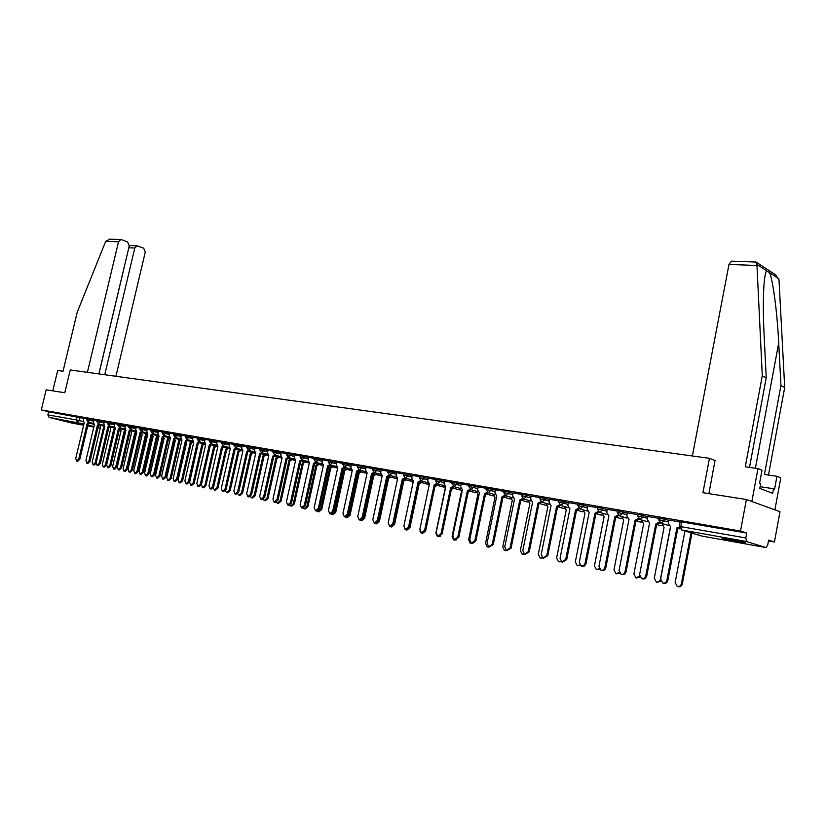 <?xml version="1.0" encoding="UTF-8"?>
<svg xmlns="http://www.w3.org/2000/svg" width="826" height="826" viewBox="0 0 826 826"><rect width="100%" height="100%" fill="white"/><g stroke="black" fill="none" stroke-linecap="round" stroke-linejoin="round"><path stroke-width="1.24" d="M93.999 420.114L86.844 418.462M104.324 421.91L97.127 420.227L96.849 421.374L104.055 423.057M114.804 423.738L107.556 422.065M125.459 425.596L118.159 423.883L117.881 425.049L125.191 426.763M136.29 427.486L128.928 425.782M147.286 429.396L139.873 427.682M158.478 431.348L151.003 429.623M169.846 433.33L162.319 431.585M181.4 435.343L173.821 433.588M193.15 437.388L185.52 435.591L185.241 436.82L192.871 438.616M205.106 439.473L197.404 437.687L197.135 438.895L204.827 440.702M217.259 441.59L209.505 439.793M229.628 443.738L221.822 441.9L221.533 443.159L229.349 444.997M242.214 445.937L234.336 444.109M255.017 448.167L247.077 446.329M268.047 450.438L260.045 448.58M281.305 452.741L273.241 450.872M294.81 455.095L286.674 453.206M308.563 457.49L300.354 455.591M322.563 459.937L314.293 458.017M336.822 462.415L328.48 460.485M351.349 464.945L342.945 462.994M366.155 467.526L357.668 465.554M381.24 470.159L372.681 468.166M396.625 472.833L387.983 470.83M412.298 475.57L403.584 473.546M428.281 478.357L419.484 476.303M444.584 481.197L435.705 479.132M461.207 484.098L452.245 482.002M478.171 487.051L469.127 484.945M495.486 490.076L486.349 487.939M513.153 493.153L503.932 490.995M531.19 496.302L521.877 494.113M549.61 499.513L540.204 497.304M568.422 502.797L558.923 500.566M587.637 506.142L578.035 503.891M607.275 509.57L597.57 507.288M627.337 513.07L617.538 510.757M647.852 516.653L637.951 514.309M668.833 520.308L658.818 517.943M739.136 542.197L745.651 543.147C746.415 542.672 740.654 541.247 728.367 538.872L721.965 537.943C721.253 538.428 726.973 539.843 739.136 542.197M76.55 423.542L62.322 420.135L76.55 423.542M768.479 540.937L774.427 541.99L768.624 540.121L767.746 544.881L766.053 547.576L746.621 541.536L681.677 529.972L701.749 536.043L765.857 547.545M746.394 499.513L740.509 531.056L41.3 409.923L46.142 389.82L64.789 392.742L70.251 369.965L709.451 458.337L702.926 492.709L746.394 499.513L780.002 511.697L774.427 541.99M72.182 423.129L49.044 417.337L47.877 414.91L48.631 411.782L83.839 418.348M48.631 411.782L41.3 409.923M679.261 526.369L745.806 537.943L746.725 533.059L740.509 531.056M745.806 537.943L746.621 541.536M680.087 522.022L668.74 520.039L668.275 523.23L670.619 526.761L660.614 578.964L662.762 583.022C664.837 583.424 666.221 582.495 666.902 580.255L676.917 527.876L679.23 527.38M658.745 518.305L647.894 516.436M637.878 514.67L627.244 512.822L626.779 515.94L629.009 519.378L619.056 570.394L621.1 574.359C623.083 574.731 624.404 573.822 625.065 571.633L635.029 520.452L638.292 518.491M617.466 511.118L607.317 509.374M597.508 507.649L587.678 505.956M577.963 504.252L568.453 502.611M558.851 500.917L549.507 499.296L549.053 502.28L551.056 505.553L541.236 554.349L543.085 558.118L546.75 555.485L556.579 506.534L559.512 504.862M540.132 497.665L531.087 496.096L530.633 499.049L532.584 502.28L522.806 550.55L524.603 554.277L528.206 551.665L537.994 503.23L540.854 501.63M521.805 494.475L513.049 492.957L512.595 495.879L514.495 499.069L504.758 546.833L506.514 550.508L510.045 547.917L519.791 500.009L522.59 498.45M503.86 491.356L495.383 489.88L494.929 492.771L496.787 495.92L487.082 543.188L488.785 546.822L492.255 544.251L501.971 496.849L504.696 495.332M486.277 488.29L478.202 486.906M469.054 485.296L461.104 483.912L460.66 486.751L462.415 489.828L452.793 536.115L454.424 539.677L457.759 537.137L467.402 490.716L469.994 489.291M452.173 482.363L444.481 481.021L444.027 483.829L445.751 486.875L436.159 532.687L437.749 536.208L441.032 533.689L450.635 487.732L453.164 486.349M435.632 479.483L428.178 478.182L427.734 480.959L429.406 483.974L419.856 529.321L421.405 532.801L424.626 530.313L434.187 484.821L436.675 483.468M419.412 476.664L412.195 475.404L411.751 478.151L413.382 481.135L403.873 526.028L405.39 529.466L408.55 526.988L418.08 481.961L420.506 480.639M403.501 473.887L396.645 472.709M387.91 471.181L381.137 470.004L380.703 472.699L382.252 475.611L372.825 519.626L374.271 522.992L377.327 520.556L386.774 476.406L389.098 475.136M372.609 468.518L366.052 467.371L365.619 470.046L367.136 472.926L357.741 516.518L359.155 519.843L362.16 517.427L371.566 473.711L373.848 472.462M357.596 465.905L351.256 464.801L350.813 467.444L352.299 470.293L342.945 513.462L344.318 516.766L347.281 514.361L356.646 471.068L358.876 469.839M342.862 463.345L336.719 462.271L336.285 464.893L337.731 467.712L328.418 510.468L329.77 513.731L332.671 511.346L342.005 468.466L344.194 467.258M328.407 460.825L322.46 459.793L322.026 462.384L323.441 465.172L314.169 507.536L315.48 510.757L318.34 508.393L327.633 465.916L329.78 464.728M314.221 458.358L308.459 457.356L308.026 459.927L309.409 462.684L300.179 504.645L301.459 507.845L304.278 505.491L313.519 463.417L315.635 462.24M300.282 455.931L294.706 454.961L294.283 457.511L295.625 460.237L286.436 501.816L287.685 504.975L290.463 502.642L299.662 460.96L301.738 459.803M286.601 453.546L281.212 452.607L280.778 455.136L282.1 457.841L272.941 499.038L274.17 502.167L276.896 499.854L286.064 458.544L288.098 457.397M273.169 451.213L267.944 450.304L267.521 452.803L268.801 455.487L259.694 496.302L260.892 499.4L263.577 497.107L272.694 456.169L274.707 455.043M259.963 448.91L254.914 448.033L254.491 450.521L255.75 453.164L246.675 493.618L247.841 496.684L250.495 494.402L259.57 453.846L261.543 452.72L259.756 449.84L267.758 451.729M246.995 446.66L242.111 445.813L241.688 448.27L242.916 450.893L233.882 490.985L235.028 494.02L237.63 491.759L246.675 451.554L248.616 450.449M234.254 444.44L229.525 443.624L229.101 446.05L230.309 448.652L221.316 488.393L222.431 491.398L225.002 489.147L234.006 449.313L235.916 448.208M221.74 442.261L217.166 441.466L216.742 443.882L217.919 446.453L208.968 485.843L210.052 488.827L212.581 486.586L221.544 447.103L223.423 446.009M209.432 440.124L205.003 439.349L204.59 441.745L205.736 444.295L196.825 483.344L197.889 486.287L200.388 484.077L209.308 444.925L211.157 443.851M197.331 438.017L193.057 437.274L192.634 439.649L193.759 442.168L184.89 480.877L185.933 483.799L188.39 481.599L197.269 442.798L199.087 441.724M185.437 435.952L181.297 435.23L180.884 437.584L181.978 440.082L173.15 478.46L174.172 481.351L176.599 479.173L185.437 440.692L187.223 439.639M173.749 433.908L169.743 433.216L169.33 435.55L170.404 438.028L161.617 476.086L162.608 478.946L164.994 476.778L173.801 438.627L175.556 437.584M162.247 431.915L158.375 431.234L157.962 433.557L159.015 436.004L150.26 473.742L151.241 476.581L153.595 474.423L162.35 436.603L164.085 435.56M150.931 429.943L147.193 429.293L146.78 431.585L147.813 434.022L139.098 471.44L140.048 474.258L142.371 472.111L151.096 434.6L152.8 433.578M139.8 428.002L136.187 427.383L135.784 429.654L136.786 432.06L128.113 469.178L129.052 471.966L131.334 469.839L140.017 432.638L141.7 431.616M128.856 426.102L125.48 425.524M118.077 424.223L114.711 423.645L114.308 425.875L115.268 428.25L106.678 464.749L107.566 467.495L109.796 465.399L118.397 428.797L120.028 427.806M107.473 422.385L104.221 421.818L103.818 424.037L104.757 426.381L96.208 462.601L97.086 465.317L99.275 463.231L107.845 426.928L109.455 425.937M97.045 420.568L94.019 420.052M715.151 460.578L709.451 458.337M86.771 418.782L83.736 418.255L83.343 420.434L84.242 422.747L75.775 458.378L76.601 461.053L78.749 458.998L87.226 423.273L88.795 422.292M746.725 533.059L680.159 521.65M679.406 528.082L677.857 528.165L667.852 580.492C667.171 582.733 665.797 583.652 663.722 583.249L663.237 583.135M676.917 527.876L677.857 528.165M683.67 530.591L684.93 531.087L675.131 582.475L677.268 586.481C679.333 586.883 680.696 585.975 681.367 583.765L691.052 532.832M691.961 533.1L682.286 583.992C681.626 586.192 680.263 587.1 678.198 586.708L677.743 586.594M647.904 516.415L647.295 519.544L649.577 523.034L639.603 574.628L641.699 578.644C643.722 579.026 645.075 578.107 645.746 575.898L655.741 524.118L659.086 522.073M659.871 522.775L656.691 524.407L646.717 576.125C646.046 578.345 644.693 579.253 642.669 578.871L642.153 578.747M655.741 524.118L656.691 524.407M639.087 519.151L635.989 520.731L626.046 571.871C625.385 574.049 624.053 574.958 622.081 574.586L621.544 574.462M635.029 520.452L635.989 520.731M755.718 262.028L756.926 264.434L762.284 375.799L745.269 466.804L757.979 468.579L761.995 470.211L759.569 483.293L760.653 483.716L759.786 488.383L772.692 493.318L773.539 488.713L774.592 489.126L776.967 476.272L764.432 474.485L780.931 385.515L784.7 387.477L779.011 279.869L775.686 274.893L756.492 262.317M780.931 385.515L778.712 342.996C777.328 313.085 772.785 278.692 769.46 272.621L766.652 270.794C765.444 272.229 764.515 277.422 763.874 286.364C763.1 299.983 763.172 316.069 764.091 334.623L766.229 377.854L749.512 467.402M776.967 476.272L780.797 477.831L774.902 509.849L751.856 501.496L757.979 468.579M784.7 387.477L768.479 475.064M692.374 455.973L728.986 264.444L731.464 261.171M762.284 375.799L766.229 377.854M708.894 493.638L715.017 460.526M773.539 488.713L760.096 486.71M98.852 373.92L129.248 245.9L127.607 242.008L121.618 239.695L120.741 239.571L118.521 241.791L105.687 241.316L109.992 239.189M105.687 241.316L77.221 312.228L63.034 371.256L57.686 370.513L52.792 390.863M115.939 376.284L145.283 252.044L143.683 248.203L136.982 245.818L134.793 248.027L128.897 247.779L129.909 245.529L129.341 245.312M104.757 374.736L134.793 248.027M87.401 372.33L118.521 241.791M98.944 373.93L128.815 247.748M661.874 523.477L664.063 527.37L654.285 578.179L656.381 582.134C658.384 582.516 659.726 581.618 660.387 579.439L670.165 528.454M660.769 581.029L656.835 582.237M641.503 519.946L643.64 523.725L633.903 573.967L635.937 577.87L639.592 576.063M639.974 577.168L636.381 577.973M607.317 509.353L606.718 512.419L608.876 515.806L598.964 566.254L600.956 570.167C602.887 570.518 604.188 569.62 604.838 567.462L614.771 516.859L617.941 514.98M618.767 515.61L615.742 517.138L605.83 567.699C605.169 569.857 603.878 570.756 601.947 570.394L601.38 570.26M614.771 516.859L615.742 517.138M587.678 505.935L587.08 508.961L589.186 512.316L579.305 562.196L581.246 566.058L583.311 565.862L584.963 563.776L594.947 513.338L598.045 511.542M598.881 512.13L595.928 513.627L585.954 564.013L584.302 566.099L581.659 566.161M594.947 513.338L595.928 513.627M568.464 502.59L567.865 505.584L569.919 508.899L560.069 558.231L561.959 562.052L565.696 559.388L575.557 509.9L578.572 508.166M579.429 508.723L576.548 510.189L566.698 559.636L562.361 562.145M575.557 509.9L576.548 510.189M621.565 516.487L623.661 520.163L613.955 569.847L615.938 573.709L619.211 572.449M619.655 573.275L616.361 573.812M602.061 513.101L604.116 516.673L594.431 565.82L596.372 569.63L599.304 568.732M599.79 569.403L596.785 569.723M582.97 509.776L584.973 513.266L575.33 561.876L577.219 565.645L579.842 564.994M580.368 565.573L577.611 565.738M560.389 505.388L557.571 506.823L547.762 555.722L543.467 558.211M556.579 506.534L557.571 506.823M564.261 506.524L566.233 509.921L556.621 558.015L558.459 561.732L560.802 561.277M561.381 561.773L558.841 561.825M539.894 498.852L541.763 502.125L538.996 503.519L529.218 551.902L524.975 554.36M537.994 503.23L538.996 503.519M545.955 503.333L547.875 506.648L538.294 554.225L540.09 557.911L542.186 557.602M542.827 558.025L540.462 557.994M523.508 498.914L520.803 500.298L511.067 548.165L506.875 550.591M519.791 500.009L520.803 500.298M528.01 500.205L529.889 503.437L520.349 550.519L522.104 554.163L523.973 553.957M524.716 554.308L522.455 554.246M505.636 495.776L502.993 497.128L493.287 544.499L489.137 546.905M501.971 496.849L502.993 497.128M510.437 497.138L512.275 500.298L502.766 546.895L504.48 550.488L506.152 550.364M507.061 550.643L504.82 550.57M478.202 486.886L477.624 489.725L479.431 492.843L469.757 539.615L471.429 543.209L474.826 540.658L484.511 493.752L487.164 492.286M488.125 492.699L485.533 494.031L475.869 540.906L472.472 543.456L470.273 543.363L468.652 539.853L477.851 494.154M484.511 493.752L485.533 494.031M470.975 489.673L468.425 490.995L458.802 537.385L454.744 539.75M467.402 490.716L468.425 490.995M454.155 486.72L451.667 488.021L442.075 533.937L438.802 536.446L437.408 536.518L435.86 533.08L445.224 488.342L443.531 485.451M450.635 487.732L451.667 488.021M437.677 483.819L435.23 485.11L425.679 530.55L422.458 533.049L421.714 532.873M434.187 484.821L435.23 485.11M421.518 480.98L419.123 482.25L409.613 527.236L406.444 529.714L405.68 529.538M418.08 481.961L419.123 482.25M396.645 472.699L396.077 475.394L397.667 478.347L388.199 522.796L389.676 526.203L392.784 523.746L402.272 479.163L404.647 477.862M405.68 478.192L403.315 479.441L393.847 523.994L390.739 526.441L389.965 526.265M402.272 479.163L403.315 479.441M493.205 494.134L495.011 497.221L485.533 543.332L487.206 546.895L488.734 546.812M503.571 497.19L502.807 498.037M489.735 547.049L487.536 546.967M476.323 491.181L477.924 494.175M486.566 494.062L485.275 495.27M472.761 543.529L470.603 543.436M459.762 488.29L461.497 491.243L452.09 536.435L453.68 539.905L455.116 539.832M469.839 491.109L468.135 492.42M456.282 540.008L454.001 539.977M451.471 488.94L452.338 488.073M453.433 488.207L451.357 489.519M440.609 536.177L437.718 536.59M437.346 485.358L434.92 486.597L425.627 530.994L422.489 533.431L421.745 533.266M427.61 482.663L429.055 485.461M419.887 531.015L421.456 533.193L422.809 533.121M434.992 486.277L436.324 485.079M419.216 483.799L409.923 527.752L406.836 530.168L406.093 530.003M411.967 480.113L413.083 482.56M404.75 529.125L407.301 529.786M418.844 483.561L420.537 482.281M421.559 482.57L419.371 483.829M390.13 475.456L387.828 476.695L378.391 520.803L375.334 523.24L374.539 523.054M386.774 476.406L387.828 476.695M406.072 479.823L403.78 481.042L403.026 480.835L405.05 479.545M396.625 477.82L397.399 479.607M389.604 526.172L390.45 526.73L392.598 526.059M403.78 481.042L394.529 524.572L391.483 526.978L390.729 526.802M374.89 472.771L372.619 474L363.223 517.675L360.219 520.091L359.413 519.905M371.566 473.711L372.619 474M390.884 477.139L388.623 478.347L387.6 478.068L389.862 476.86M381.602 475.394L382.046 476.612M374.57 523.065L375.386 523.591L378.37 521.216L387.6 478.068M388.623 478.347L379.413 521.454L376.419 523.839L375.644 523.653M359.93 470.139L357.699 471.347L348.345 514.608L345.392 517.014L344.576 516.818M356.646 471.068L357.699 471.347M375.975 474.496L373.755 475.693L372.722 475.415L374.942 474.217M366.858 472.875L367.012 473.494M359.806 519.998L360.601 520.514L363.533 518.15L372.722 475.415M373.755 475.693L364.576 518.387L361.643 520.752L360.859 520.576M345.247 467.557L343.058 468.755L333.745 511.604L330.834 513.979L330.018 513.793M342.005 468.466L343.058 468.755M361.334 471.904L359.3 473.112L358.123 472.802L360.301 471.625M345.309 516.993L346.084 517.489L348.975 515.145L358.123 472.802M359.155 473.081L350.017 515.383L347.126 517.737L346.331 517.551M330.844 465.017L328.696 466.205L319.414 508.64L316.554 511.005L315.728 510.819M327.633 465.916L328.696 466.205M346.972 469.364L344.824 470.531L343.792 470.252L345.929 469.085M331.081 514.04L331.835 514.526L334.675 512.192L343.792 470.252M344.824 470.531L335.728 512.43L332.878 514.763L332.073 514.577M316.699 462.529L314.582 463.696L305.352 505.739L302.533 508.093L301.696 507.897M313.519 463.417L314.582 463.696M332.857 466.866L330.751 468.022L329.719 467.743L331.825 466.587M317.06 511.077L317.845 511.604L320.643 509.291L329.719 467.743M330.751 468.022L321.696 509.539L318.888 511.852L318.072 511.666M302.812 460.082L300.736 461.238L291.537 502.9L288.77 505.223L287.923 505.027M299.662 460.96L300.736 461.238M319.001 464.418L317.07 465.575L315.893 465.275L317.958 464.14M303.266 508.135L304.102 508.744L306.859 506.452L315.893 465.275M316.936 465.554L307.912 506.689L305.155 508.992L304.329 508.795M289.172 457.687L287.128 458.833L277.98 500.102L275.244 502.415L274.387 502.218M286.064 458.544L287.128 458.833M305.393 462.002L303.493 463.159L302.316 462.859L304.35 461.724M289.709 505.223L290.607 505.935L293.323 503.654L302.316 462.859M303.359 463.128L294.376 503.901L291.661 506.173L290.824 505.987M275.781 455.322L273.767 456.458L264.661 497.355L261.966 499.647L261.109 499.451M272.694 456.169L273.767 456.458M292.022 459.638L290.153 460.774L288.976 460.474L290.979 459.359M276.38 502.322L277.34 503.168L280.024 500.907L288.976 460.474M290.019 460.753L281.077 501.155L278.403 503.416L277.557 503.22M262.616 453.009L260.644 454.124L251.569 494.65L248.925 496.932L248.058 496.736M259.57 453.846L260.644 454.124M278.889 457.315L277.04 458.44L275.874 458.141L277.835 457.036M263.287 499.451L264.32 500.453L266.953 498.212L275.874 458.141M276.916 458.409L268.006 498.45L265.373 500.701L264.526 500.504M249.689 450.728L247.748 451.843L238.714 492.007L236.112 494.268L235.234 494.062M246.675 451.554L247.748 451.843M265.972 455.023L264.041 456.117L262.988 455.838L264.929 454.754M250.423 496.591L251.517 497.789L254.109 495.559L262.988 455.838M264.041 456.117L255.172 495.806L252.57 498.037L251.724 497.841M236.99 448.497L235.08 449.592L226.087 489.395L223.516 491.646L222.628 491.439M234.006 449.313L235.08 449.592M253.283 452.782L251.496 453.877L250.33 453.588L252.24 452.503M237.795 493.741L238.931 495.166L241.491 492.957L250.33 453.588M251.383 453.856L242.545 493.194L239.994 495.414L239.127 495.218M224.496 446.298L222.617 447.382L213.676 486.844L211.146 489.075L210.248 488.868M221.544 447.103L222.617 447.382M240.81 450.573L239.055 451.657L237.888 451.368L239.757 450.294M225.395 490.871L226.561 492.595L229.081 490.396L237.888 451.368M238.941 451.636L230.144 490.634L227.625 492.833L226.758 492.637M212.23 444.13L210.382 445.204L201.472 484.325L198.973 486.535L198.075 486.338M209.308 444.925L210.382 445.204M228.544 448.394L226.706 449.458L225.653 449.179L227.501 448.126M213.242 487.939L214.409 490.055L216.887 487.877L225.653 449.179M226.706 449.458L217.95 488.114L215.462 490.303L214.595 490.107M200.16 442.003L198.343 443.077L189.474 481.847L187.017 484.046L186.118 483.84M197.269 442.798L198.343 443.077M216.484 446.257L214.791 447.331L213.624 447.042L215.441 445.988M210.114 446.422L201.399 484.676L202.453 487.567L204.9 485.399L213.624 447.042M214.677 447.31L205.953 485.636L203.506 487.815L202.628 487.608M188.297 439.917L186.511 440.97L177.683 479.421L175.257 481.599L174.348 481.393M185.437 440.692L186.511 440.97M204.631 444.161L202.845 445.204L201.792 444.925L203.578 443.892M198.075 444.254L189.66 482.25L190.692 485.12L193.108 482.962L201.792 444.925M202.845 445.204L194.162 483.21L191.756 485.358L190.868 485.161M176.64 437.863L174.875 438.905L166.078 477.025L163.693 479.194L162.784 478.987M173.801 438.627L174.875 438.905M192.964 442.096L191.322 443.149L190.156 442.85L191.921 441.817M186.253 442.065L186.759 442.251L178.127 479.875L179.128 482.714L181.503 480.567L190.156 442.85M191.209 443.128L182.567 480.815L180.192 482.952L179.304 482.745M165.159 435.839L163.424 436.871L154.679 474.671L152.325 476.829L151.406 476.623M162.35 436.603L163.424 436.871M181.493 440.062L179.758 441.084L178.705 440.816L180.44 439.793M174.658 439.845L175.37 440.217L166.769 477.531L167.75 480.34L170.094 478.213L178.705 440.816M179.758 441.084L171.158 478.46L168.814 480.577L167.926 480.381M153.873 433.846L152.17 434.879L143.456 472.358L141.132 474.506L140.214 474.289M151.096 434.6L152.17 434.879M170.208 438.059L168.494 439.071L167.451 438.802L169.154 437.79M163.269 437.563L164.157 438.214L155.598 475.218L156.558 478.006L158.871 475.9L167.451 438.802M168.494 439.071L159.934 476.137L157.621 478.254L156.723 478.048M142.774 431.895L141.091 432.917L132.418 470.087L130.136 472.214L129.207 471.997M140.017 432.638L141.091 432.917M158.933 436.355L156.362 436.83L158.045 435.829M152.098 435.168L153.13 436.252L144.612 472.947L145.552 475.714L147.833 473.618L156.362 436.83M157.415 437.099L148.886 473.856L146.615 475.952L145.706 475.755M125.48 425.514L124.953 427.754L125.934 430.139L117.313 466.948L118.221 469.715L120.482 467.599L129.114 430.707L130.776 429.696M131.85 429.974L130.188 430.976L121.567 467.846L119.305 469.963L118.376 469.746M129.114 430.707L130.188 430.976M147.617 434.837L145.459 434.879L147.121 433.887M140.121 432.659L142.279 434.311L133.791 470.717L134.71 473.453L136.961 471.378L145.459 434.879M146.512 435.147L138.025 471.615L135.774 473.701L134.865 473.494M121.102 428.075L119.471 429.076L110.88 465.647L108.65 467.743L107.721 467.526M118.397 428.797L119.471 429.076M136.527 433.144L134.731 432.969L136.362 431.988M130.549 431.007L131.592 432.411L123.146 468.518L124.045 471.233L126.264 469.168L134.731 432.969M135.774 433.237L127.328 469.405L125.108 471.481L124.199 471.274M110.529 426.216L108.918 427.207L100.359 463.479L98.16 465.554L97.231 465.348M107.845 426.928L108.918 427.207M125.655 431.368L124.168 431.089L125.769 430.109M120.049 429.055L121.081 430.532L112.666 466.36L113.554 469.044L115.743 466.989L124.168 431.089M125.211 431.348L116.796 467.237L114.608 469.292L113.699 469.085M94.019 420.042L93.503 422.22L94.422 424.554L85.914 460.474L86.761 463.169L88.929 461.094L97.458 425.091L99.037 424.099M100.111 424.378L98.521 425.359L90.013 461.342L87.845 463.407L86.906 463.2M97.458 425.091L98.521 425.359M114.969 429.52L113.761 429.231L115.206 428.488M109.713 427.083L110.725 428.684L102.352 464.233L103.219 466.897L105.377 464.852L113.761 429.231M114.814 429.499L106.44 465.09L104.272 467.134L103.364 466.927M89.858 422.571L88.299 423.542L79.823 459.246L77.685 461.3L76.746 461.084M87.226 423.273L88.299 423.542M104.468 427.641L103.518 427.403L104.603 427.073M99.543 425.08L100.535 426.866L92.202 462.126L93.039 464.78L95.176 462.746L103.518 427.403M96.105 463.407L94.102 465.017L93.183 464.811M86.854 418.441L86.585 419.587L93.73 421.26M90.24 419.154L88.175 422.138L86.585 419.587M100.545 420.94L98.449 423.955L96.849 421.405M107.556 422.045L107.287 423.201L114.535 424.894M111.014 422.767L108.898 425.793L107.287 423.201M121.659 424.616L119.512 427.661L117.881 425.08M128.939 425.751L128.66 426.928L136.011 428.653M132.47 426.495L130.291 429.572L128.66 426.928M139.883 427.661L139.604 428.849L147.018 430.583M143.456 428.405L141.256 431.502L139.604 428.849M151.013 429.592L150.735 430.79L158.2 432.545M154.617 430.346L152.397 433.464L150.735 430.79M162.33 431.554L162.041 432.762L169.567 434.528M165.974 432.318L163.713 435.467L162.041 432.762M173.832 433.557L173.543 434.775L181.121 436.551M177.507 434.321L175.226 437.491L173.543 434.775M189.247 436.365L186.934 439.556L185.231 436.851M201.183 438.43L198.839 441.662L197.125 438.926M209.515 439.752L209.226 441.012L216.98 442.839M213.325 440.547L210.95 443.799L209.226 441.012M225.674 442.695L223.278 445.968L221.523 443.19M234.347 444.068L234.057 445.348L241.925 447.207M238.239 444.873L237.95 446.154L235.813 448.177L234.057 445.348M246.788 447.609L254.728 449.447M251.032 447.103L250.743 448.384L248.564 450.428L246.798 447.568L247.088 446.288M264.041 449.365L263.752 450.655L261.543 452.72L267.552 454.31M272.952 452.183L281.016 454.052M277.288 451.667L276.999 452.968L274.759 455.054L272.962 452.142L273.251 450.831M286.385 454.527L294.521 456.417M290.773 454.011L290.484 455.332L288.212 457.428L286.395 454.486L286.684 453.164M300.065 456.923L308.274 458.822M304.505 456.396L304.216 457.728L301.903 459.845L300.075 456.881L300.365 455.549M313.994 459.359L322.274 461.269M318.495 458.822L318.196 460.175L315.852 462.302L314.004 459.308L314.303 457.965M328.19 461.837L336.533 463.768M332.744 461.3L332.444 462.663L330.059 464.811L328.201 461.786L328.49 460.433M342.645 464.367L351.06 466.318M347.25 463.83L346.951 465.193L344.535 467.361L342.656 464.315L342.955 462.942M357.369 466.938L365.856 468.91M362.046 466.401L361.747 467.784L359.289 469.963L357.379 466.886L357.679 465.503M372.381 469.56L380.941 471.553M377.11 469.013L376.811 470.417L374.312 472.617L372.392 469.509L372.691 468.115M387.683 472.235L396.325 474.248M392.474 471.687L392.174 473.102L389.635 475.311L387.693 472.183L387.993 470.768M403.274 474.96L411.998 476.994M408.137 474.413L407.827 475.838L405.256 478.068L403.284 474.909L403.594 473.484M419.185 477.748L427.982 479.792M424.099 477.18L423.8 478.626L421.177 480.877L419.195 477.686L419.494 476.251M435.395 480.577L444.274 482.652M440.392 480.02L440.082 481.465L437.419 483.747L435.416 480.515L435.715 479.07M451.946 483.468L460.908 485.564M457.005 482.9L456.695 484.377L453.99 486.669L451.956 483.406L452.266 481.94M468.817 486.421L477.872 488.538M473.948 485.853L473.639 487.33L470.892 489.653L468.838 486.359L469.137 484.872M486.039 489.436L495.177 491.563M491.253 488.858L490.943 490.355L488.145 492.688L486.06 489.364L486.369 487.867M503.623 492.513L512.843 494.66M508.909 491.924L508.589 493.442L505.749 495.796L503.633 492.441L503.943 490.923M521.567 495.652L530.881 497.83M526.926 495.053L526.616 496.591L523.715 498.966L521.588 495.579L521.898 494.041M540.225 497.231L539.905 498.78L549.3 501.052M545.336 498.254L545.026 499.802L541.763 502.125M558.603 502.125L568.112 504.356M564.137 501.527L563.817 503.086L560.813 505.512L558.624 502.043L558.934 500.484M577.725 505.471L587.327 507.722M583.342 504.862L583.022 506.441L579.966 508.888L577.746 505.388L578.055 503.808M597.26 508.878L606.955 511.16M602.959 508.269L602.65 509.879L599.531 512.337L597.27 508.795L597.59 507.195M617.218 512.378L627.027 514.681M623.021 511.759L622.701 513.38L619.531 515.868L617.239 512.285L617.559 510.675M637.631 515.94L647.543 518.284M643.526 515.321L643.206 516.962L639.974 519.471L637.651 515.858L637.961 514.216M658.498 519.595L668.513 521.96M664.486 518.965L664.176 520.628L660.883 523.157L658.518 519.502L658.838 517.84M80.101 417.388L79.337 420.579L83.281 421.58M89.435 423.149L93.834 424.265M98.501 425.452L99.564 425.72M100.235 428.136L98.005 427.569M93.947 426.546L87.948 425.029M83.942 424.027L49.044 417.337M72.007 423.098L83.663 425.194M87.732 425.917L93.834 427.011M97.953 427.754L100.225 428.157M259.746 449.871L260.045 448.539M659.984 525.481L661.863 525.491M639.789 521.898L641.523 521.939M620.016 518.387L621.606 518.449M600.667 514.949L602.123 515.032M581.721 511.583L583.042 511.676M563.167 508.289L564.354 508.393M544.984 505.058L546.058 505.182M527.184 501.898L528.124 502.022M509.725 498.801L510.561 498.925M492.616 495.755L493.339 495.879M381.746 476.065L373.734 473.887M681.708 521.764L680.81 526.492L681.677 529.972L679.282 526.276L680.18 521.557M77.159 416.738L76.395 419.928L79.337 420.579L77.561 422.416L76.395 419.928L47.877 414.91M701.904 536.074L681.491 529.941M677.124 527.917L678.063 528.196M666.902 580.255L667.852 580.492M682.286 583.992L681.367 583.765M655.937 524.159L656.887 524.448M645.746 575.898L646.717 576.125M635.225 520.483L636.185 520.772M625.065 571.633L626.046 571.871M778.897 278.785L769.46 272.621M766.652 270.794L756.926 264.434M756.915 265.476L728.986 264.444M755.398 468.218L778.712 342.996M614.957 516.89L615.938 517.179M604.838 567.462L605.83 567.699M595.143 513.369L596.124 513.658M585.056 563.384L586.057 563.621M575.743 509.931L576.734 510.22M565.696 559.388L566.698 559.636M556.755 506.565L557.757 506.854M546.75 555.485L547.762 555.722M538.17 503.261L539.172 503.55M528.206 551.665L529.218 551.902M519.967 500.04L520.979 500.329M510.045 547.917L511.067 548.165M502.136 496.87L503.158 497.159M492.255 544.251L493.287 544.499M484.676 493.772L485.698 494.062M474.826 540.658L475.869 540.906M467.557 490.737L468.59 491.026M457.759 537.137L458.802 537.385M450.79 487.763L451.822 488.052M441.032 533.689L442.075 533.937M434.352 484.852L435.385 485.141M424.626 530.313L425.679 530.55M418.224 481.992L419.278 482.281M408.55 526.988L409.613 527.236M402.427 479.183L403.47 479.472M392.784 523.746L393.847 523.994M386.919 476.437L387.972 476.726M377.327 520.556L378.391 520.803M403.924 481.073L403.026 480.825M394.529 524.572L393.744 524.396M371.71 473.742L372.763 474.021M362.16 517.427L363.223 517.675M388.767 478.368L387.745 478.089M379.413 521.454L378.37 521.216M356.78 471.088L357.844 471.378M347.281 514.361L348.345 514.608M373.899 475.714L372.867 475.435M364.576 518.387L363.533 518.15M342.14 468.497L343.203 468.776M332.671 511.346L333.745 511.604M359.3 473.112L358.267 472.833M350.017 515.383L348.975 515.145M327.767 465.947L328.831 466.225M318.34 508.393L319.414 508.64M344.969 470.552L343.926 470.273M335.728 512.43L334.675 512.192M313.653 463.438L314.716 463.727M304.278 505.491L305.352 505.739M330.885 468.043L329.853 467.764M321.696 509.539L320.643 509.291M299.797 460.98L300.86 461.269M290.463 502.642L291.537 502.9M317.07 465.575L316.028 465.296M307.912 506.689L306.859 506.452M286.188 458.564L287.262 458.853M276.896 499.854L277.98 500.102M303.493 463.159L302.45 462.88M294.376 503.901L293.323 503.654M272.828 456.2L273.891 456.479M263.577 497.107L264.661 497.355M290.153 460.774L289.1 460.495M281.077 501.155L280.024 500.907M259.694 453.866L260.768 454.145M250.495 494.402L251.569 494.65M277.04 458.44L275.998 458.162M268.006 498.45L266.953 498.212M246.798 451.574L247.872 451.863M237.63 491.759L238.714 492.007M264.165 456.138L263.112 455.859M255.172 495.806L254.109 495.559M234.119 449.334L235.193 449.612M225.002 489.147L226.087 489.395M251.496 453.877L250.454 453.608M242.545 493.194L241.491 492.957M221.667 447.124L222.741 447.403M212.581 486.586L213.676 486.844M239.055 451.657L238.012 451.388M230.144 490.634L229.081 490.396M209.422 444.946L210.496 445.224M200.388 484.077L201.472 484.325M226.82 449.478L225.766 449.199M217.95 488.114L216.887 487.877M197.383 442.819L198.457 443.097M188.39 481.599L189.474 481.847M214.791 447.331L213.738 447.062M205.953 485.636L204.9 485.399M185.551 440.712L186.624 440.991M176.599 479.173L177.683 479.421M202.959 445.224L201.905 444.946M194.162 483.21L193.108 482.962M173.904 438.647L174.978 438.926M164.994 476.778L166.078 477.025M191.322 443.149L190.269 442.87M182.567 480.815L181.503 480.567M162.464 436.624L163.538 436.892M153.595 474.423L154.679 474.671M179.872 441.105L178.819 440.836M171.158 478.46L170.094 478.213M151.199 434.621L152.273 434.899M142.371 472.111L143.456 472.358M168.607 439.091L167.554 438.823M159.934 476.137L158.871 475.9M131.334 469.839L132.418 470.087M157.518 437.119L156.475 436.851M148.886 473.856L147.833 473.618M129.228 430.718L130.302 430.996M120.482 467.599L121.567 467.846M146.615 435.168L145.562 434.899M138.025 471.615L136.961 471.378M118.5 428.818L119.574 429.097M109.796 465.399L110.88 465.647M135.877 433.258L134.834 432.989M127.328 469.405L126.264 469.168M107.938 426.949L109.011 427.218M99.275 463.231L100.359 463.479M125.315 431.368L124.261 431.1M116.796 467.237L115.743 466.989M97.551 425.101L98.624 425.38M88.929 461.094L90.013 461.342M114.907 429.51L113.864 429.252M106.44 465.09L105.377 464.852M87.329 423.294L88.392 423.562M78.749 458.998L79.823 459.246M104.468 427.631L103.622 427.424M96.146 462.963L95.176 462.746M679.922 528.95L677.826 528.31M668.688 525.543L660.697 523.116M660.573 525.646L661.884 525.563M660.139 525.543L656.67 524.5M647.677 521.795L639.809 519.44M640.346 522.053L641.544 522.001M639.933 521.949L635.979 520.772M627.13 518.139L619.376 515.837M620.543 518.532L621.627 518.511M620.15 518.439L615.804 517.148M607.027 514.567L599.387 512.306M601.163 515.094L602.144 515.083M600.791 515.001L596.32 513.689M587.369 511.067L579.831 508.857M582.185 511.717L583.063 511.728M581.834 511.624L577.106 510.251M568.133 507.649L560.699 505.481M563.611 508.413L564.375 508.444M563.27 508.331L558.252 506.875M549.3 504.294L541.959 502.177M545.408 505.182L546.069 505.213M545.088 505.099L539.76 503.571M530.86 501.021L523.622 498.945M527.577 502.012L528.144 502.053M527.267 501.929L521.64 500.329M512.801 497.81L505.657 495.776M509.807 498.832L503.881 497.149M495.125 494.671L488.052 492.678M492.699 495.786L486.473 494.041M477.789 491.594L470.81 489.632M475.921 492.802L469.416 490.985M460.815 488.579L453.918 486.648M459.462 489.88L452.679 488.001M444.171 485.626L437.357 483.726M443.335 487.02L436.273 485.068M427.868 482.735L421.115 480.866M427.507 484.201L420.186 482.188M411.864 479.896L405.194 478.058M411.978 481.444L404.41 479.369M396.181 477.118L389.583 475.301M396.738 478.739L388.922 476.602M380.796 474.382L374.261 472.606M365.701 471.708L359.238 469.953M366.992 473.443L358.825 471.233M350.895 469.085L344.494 467.351M352.196 470.779L344.194 468.621M336.358 466.504L330.018 464.801M337.638 468.156L329.822 466.05M322.088 463.975L315.821 462.292M323.348 465.575L315.718 463.541M308.077 461.497L301.872 459.834M309.327 463.056L301.872 461.063M294.324 459.06L288.171 457.418M295.553 460.578L288.274 458.647M280.819 456.664L274.728 455.043M282.027 458.141L274.913 456.262M268.739 455.756L261.78 453.918M254.511 451.998L248.533 450.428M255.688 453.412L248.884 451.626M241.708 449.736L235.782 448.177M242.865 451.11L236.205 449.365M229.122 447.506L223.247 445.968M230.268 448.848L223.753 447.145M216.753 445.317L210.929 443.789M217.878 446.618L211.508 444.966M204.59 443.159L198.818 441.652M205.705 444.44L199.469 442.819M192.634 441.043L186.913 439.556M193.728 442.292L187.626 440.712M180.873 438.957L175.215 437.491M181.957 440.186L175.979 438.637M169.32 436.913L163.703 435.457M170.383 438.11L164.529 436.603M157.942 434.899L152.376 433.464M158.995 436.066L153.264 434.59M146.76 432.917L141.236 431.502M147.802 434.063L142.186 432.618M135.753 430.976L130.281 429.561M136.775 432.091L131.272 430.676M124.932 429.055L119.491 427.661M125.728 430.098L120.544 428.766M114.277 427.166L108.887 425.793M120.1 429.468L119.419 429.293M114.938 428.157L109.982 426.897M103.787 425.307L98.439 423.955M109.765 427.631L108.867 427.403M104.386 426.268L99.585 425.039M93.462 423.49L88.165 422.138M756.069 262.038L731.082 261.161M136.982 245.818L129.806 245.529M120.741 239.571L109.218 239.158M438.059 536.28L438.802 536.446"/></g></svg>
